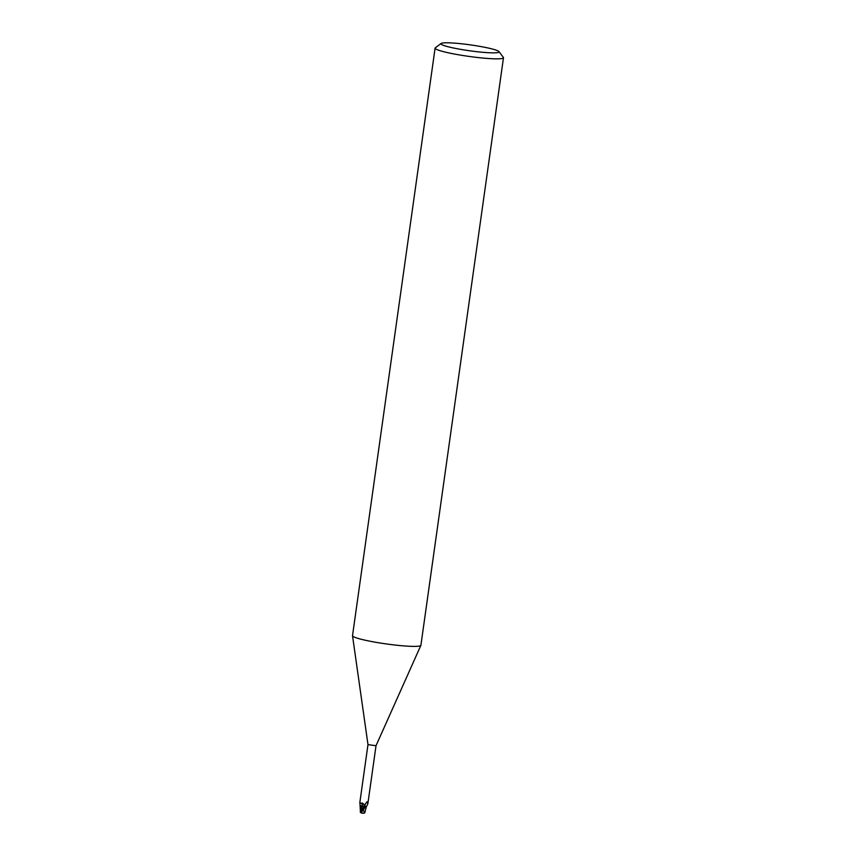 <?xml version="1.0" encoding="UTF-8"?>
<svg xmlns="http://www.w3.org/2000/svg" width="856" height="856" viewBox="0 0 856 856"><rect width="100%" height="100%" fill="white"/><g stroke="black" fill="none" stroke-linecap="round" stroke-linejoin="round"><path stroke-width="1.28" d="M498.962 51.595L503.349 57.363A34.529 3.488 -172 0 1 503.478 57.737L420.906 645.274A34.529 3.488 -172 0 1 420.874 645.381A34.529 3.488 -172 0 1 413.619 646.387A34.529 3.488 -172 0 1 375.795 642.289A34.529 3.488 -172 0 1 352.522 635.773A34.529 3.488 -172 0 1 352.522 635.666L435.094 48.129A34.529 3.488 -172 0 1 435.319 47.797L441.129 43.463A29.35 2.964 -172 0 1 447.132 42.8A29.35 2.964 -172 0 1 478.279 46.106A29.35 2.964 -172 0 1 498.962 51.595A29.35 2.964 -172 0 1 492.874 52.858A29.35 2.964 -172 0 1 458.934 49.06A29.35 2.964 -172 0 1 441.129 43.463M367.845 803.87L366.272 806.962L365.041 806.48L365.009 804.383L367.064 801.783L367.845 803.87L376.019 745.737L367.984 744.613L352.522 635.773M503.478 57.737A34.529 3.488 -172 0 1 496.191 58.85A34.529 3.488 -172 0 1 457.896 54.666A34.529 3.488 -172 0 1 435.094 48.129M362.495 806.48L364.421 806.941L364.121 805.325C363.361 803.335 362.452 802.682 361.393 803.356A4.697 4.237 -179.9 0 1 362.495 806.48L360.515 805.828M367.984 744.613L359.809 802.746L361.393 803.356M365.619 807.048L364.453 806.962M364.742 805.378L365.009 804.383M367.064 801.783L367.652 801.89L367.064 801.783M365.041 806.48A4.462 4.323 -158 0 1 367.652 801.89M364.891 807.037C366.603 807.101 366.732 806.93 365.287 806.534C366.732 806.93 366.603 807.101 364.891 807.037M364.774 812.879L366.282 806.951L365.705 807.058M362.751 809.241L364.281 806.876L362.441 806.555L364.528 806.983L361.446 806.245M361.521 806.341C360.066 805.913 360.183 805.721 361.895 805.742C360.183 805.721 360.066 805.913 361.521 806.341M359.948 803.313L360.397 811.616L361.478 806.266M364.121 805.325A6.484 5.842 -179.9 0 1 364.292 806.876L360.387 812.344L362.441 806.555L361.425 806.32L362.473 806.48M364.806 812.419L362.869 810.086A3.574 1.37 133.9 0 0 362.313 813.072A3.574 1.37 133.9 0 0 362.516 813.082L362.441 813.2A3.734 1.434 -46.1 0 1 362.206 813.179A3.734 1.434 -46.1 0 1 363.351 809.434L363.875 809.006M363.297 813.114A4.023 3.766 -162 0 0 364.774 812.751L364.752 812.911A4.184 3.916 18 0 1 362.441 813.2M363.779 808.984L362.869 810.086M363.511 810.172L364.132 808.043M363.522 809.455L365.277 807.058L364.474 806.973M362.805 809.155L363.351 809.434M361.253 811.477L360.376 812.194M376.009 745.747L420.874 645.381M362.313 813.072A4.162 4.162 0 0 0 364.774 812.751M360.28 812.248L360.547 810.279M360.301 812.291A4.312 4.312 0 0 0 362.206 813.179"/></g></svg>
